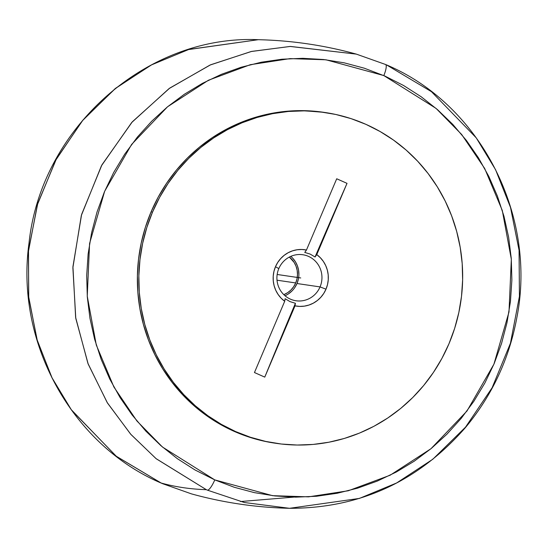 <?xml version="1.0" encoding="UTF-8"?>
<svg xmlns="http://www.w3.org/2000/svg" width="548" height="548" viewBox="0 0 548 548"><rect width="100%" height="100%" fill="white"/><g stroke="black" fill="none" stroke-linecap="round" stroke-linejoin="round"><path stroke-width="0.82" d="M162.715 483.706A11.631 2.836 113.5 0 0 162.79 483.747C72.439 446.264 14.974 342.712 29.017 243.141C40.881 128.506 146.405 34.675 258.279 39.696L188.841 49.443L151.817 64.705L115.71 88.187L83.015 119.991L56.314 159.119L37.75 203.507L28.517 250.306L28.626 296.502L36.99 339.493L51.834 377.476L71.151 409.562L116.073 456.1L161.201 483.041L116.354 456.313L71.583 410.164L52.245 378.305L37.298 340.541L28.749 297.722L28.4 251.601L37.374 204.76L55.718 160.215L82.303 120.841L114.991 88.769L151.193 65.027L188.396 49.58L258.279 39.696C291.557 40.456 324.245 45.265 356.337 54.115L385.477 64.459L356.337 54.115L290.098 46.443L251.148 51.519L209.98 65.068L169.051 88.598L131.671 122.553L101.428 165.791L81.323 215.508L72.877 267.746L75.782 318.374L88.207 364.125L107.49 403.04L130.938 434.482L156.249 458.786L206.336 489.679L156.016 458.594L130.623 434.126L107.155 402.485L87.913 363.365L75.631 317.429L72.932 266.677L81.625 214.432L101.955 164.832L132.342 121.793L169.764 88.084L210.631 64.787L251.655 51.402L290.44 46.429L356.337 54.115L385.566 64.493C479.815 103.695 537.307 214.878 516.826 317.758C509.147 359.05 491.974 395.704 465.314 427.714C418.206 481.5 359.618 508.366 289.543 508.304L244.408 502.523L207.487 490.179A11.631 2.836 -66.4 0 0 214.768 479.89L272.596 495.673L308.497 496.851L348.281 490.768L390.128 475.226L431.016 448.682L466.971 411.021L493.926 364.167L508.989 311.997L511.332 259.307L502.297 210.487L484.672 168.462L461.663 134.479L436.078 108.415L383.812 75.576A11.631 2.836 -66.4 0 0 385.58 64.493A11.631 2.836 113.6 0 1 383.812 75.576L325.985 59.794L290.084 58.615L250.299 64.698L208.446 80.234L167.558 106.778L131.609 144.446L104.647 191.293L89.584 243.47L87.248 296.16L96.284 344.98L113.902 387.004L136.918 420.987L162.496 447.052L214.768 479.89A11.631 2.836 113.6 0 1 207.487 490.179A231.194 223.728 -81.6 0 1 206.336 489.679A2907.558 707.598 113.9 0 1 161.201 483.041A231.194 223.728 98.4 0 0 162.893 483.781L191.478 493.885L162.893 483.781A231.194 223.728 -81.6 0 1 161.201 483.041A2907.558 707.598 -66.1 0 0 206.336 489.679A231.194 223.728 98.4 0 0 207.487 490.179L244.422 502.523L289.543 508.304L359.42 498.42L396.622 482.973L432.831 459.231L465.519 427.159L492.097 387.785L510.448 343.24L519.422 296.399L519.066 250.278L510.517 207.459L495.57 169.695L476.233 137.836L431.468 91.687L386.621 64.959M293.701 497.125L240.449 501.543M295.708 282.946A21.804 21.105 -81.6 0 1 283.837 294.673L287.727 292.625L290.981 289.961L293.673 286.693L295.708 282.946L277.014 280.199L295.708 282.946L296.995 278.877L297.489 274.63L297.174 270.37L296.057 266.266L294.187 262.478L289.371 257.06A21.804 21.105 -81.6 0 1 295.708 282.946M285.008 295.749A23.263 22.509 98.4 0 0 296.995 283.522L320.053 286.912A23.263 22.509 -81.6 0 1 296.05 300.77A23.263 22.509 -81.6 0 1 278.816 268.595A23.263 22.509 98.4 0 0 290.365 299.119A23.263 22.509 98.4 0 0 320.053 286.912L325.998 289.166A28.496 27.571 -81.6 0 1 295.016 305.859L295.413 303.284L289.995 301.612L285.104 298.708L284.707 301.277A28.496 27.571 -81.6 0 1 275.48 266.725L278.816 268.595L275.48 266.725L277.733 262.444L280.658 258.615L284.159 255.347L288.145 252.731L292.502 250.854L297.091 249.758L301.79 249.484L306.462 250.032L336.712 178.771L347.021 183.354A1994.336 485.357 -66.1 0 0 315.059 256.991L316.771 254.615L347.021 183.354L316.771 254.615L320.354 257.724L323.361 261.423L325.718 265.602L327.348 270.137L328.204 274.904L328.259 279.754L327.519 284.556L325.998 289.166L323.745 293.447L320.82 297.276L317.319 300.544L313.326 303.16L308.976 305.037L304.387 306.133L299.688 306.407L295.016 305.859L295.413 303.284A1994.336 485.357 -66.1 0 0 264.766 377.12L295.016 305.859L264.766 377.12L254.457 372.537L284.707 301.277L281.124 298.167L278.117 294.468L275.76 290.289L274.13 285.755L273.274 280.987L273.219 276.137L273.959 271.335L275.48 266.725A28.496 27.571 -81.6 0 1 306.462 250.032L336.712 178.771L347.021 183.354A1994.336 485.357 -66.1 0 0 315.059 256.991L310.168 254.087L304.75 252.416L306.462 250.032L304.75 252.416L310.168 254.087L315.059 256.991L316.771 254.615A28.496 27.571 -81.6 0 1 325.998 289.166L320.053 286.912A23.263 22.509 98.4 0 0 308.503 256.389A23.263 22.509 98.4 0 0 278.816 268.595A23.263 22.509 -81.6 0 1 302.818 254.738A23.263 22.509 -81.6 0 1 320.053 286.912L296.995 283.522A23.263 22.509 98.4 0 0 290.803 256.368M152.515 212.117A167.215 161.818 -81.6 0 1 325.067 112.511A167.215 161.818 -81.6 0 1 448.963 343.774A167.215 161.818 -81.6 0 1 276.411 443.38A167.215 161.818 -81.6 0 1 152.515 212.117L151.063 211.905L152.515 212.117L146.837 227.489L142.644 243.346L139.973 259.54L138.85 275.904L139.281 292.29L141.274 308.545L144.802 324.498L149.83 340L156.31 354.912L164.181 369.078L173.367 382.367L183.786 394.649L195.321 405.815L207.877 415.74L221.33 424.344L235.544 431.536L250.388 437.249L265.712 441.428L281.377 444.031L297.228 445.038L313.114 444.428L328.882 442.222L344.377 438.434L359.454 433.098L373.962 426.269L387.765 418.008L400.732 408.404L412.733 397.54L423.659 385.525L433.4 372.469L441.859 358.508L448.963 343.774L454.641 328.403L458.834 312.545L461.505 296.352L462.628 279.987L462.197 263.602L460.204 247.347L456.676 231.393L451.648 215.891L445.168 200.979L437.297 186.813L428.111 173.524L417.692 161.242L406.157 150.077L393.601 140.151L380.148 131.547L365.934 124.355L351.09 118.642L335.766 114.464L320.101 111.861L304.25 110.86L288.364 111.463L272.596 113.669L257.101 117.457L242.024 122.793L227.516 129.623L213.713 137.884L200.746 147.487L188.745 158.351L177.819 170.366L168.078 183.422L159.619 197.383L152.515 212.117M325.067 112.511L323.621 112.299A167.215 161.818 98.4 0 0 151.063 211.905L158.167 197.17L166.626 183.203L176.367 170.154L187.293 158.139L199.294 147.275L212.261 137.671L226.064 129.41L240.579 122.581L255.649 117.245L271.144 113.457L286.912 111.251L302.797 110.641L323.786 112.326M384.895 76.056L364.31 68.199L344.192 62.828L323.642 59.527L302.859 58.314L282.035 59.211L261.382 62.205L241.093 67.26L221.365 74.343L202.383 83.378L184.327 94.277L167.373 106.928L151.693 121.231L137.425 137.027L124.711 154.18L113.669 172.51L104.415 191.855L97.023 212.021L91.578 232.825L88.125 254.053L86.694 275.514L87.31 296.989L89.954 318.285L94.612 339.191L101.229 359.502L109.751 379.031L120.094 397.595L132.15 415L145.816 431.091L160.948 445.709L177.415 458.717L195.047 469.985L214.768 479.89L234.263 487.268L254.382 492.638L274.938 495.94L295.721 497.152L316.539 496.255L337.191 493.262L357.481 488.2L377.216 481.123L396.197 472.088L414.254 461.19L431.201 448.531L446.887 434.235L461.156 418.439L473.869 401.287L484.905 382.956L494.166 363.612L501.557 343.438L507.003 322.642L510.455 301.414L511.88 279.953L511.27 258.478L508.619 237.181L503.968 216.275L497.344 195.958L488.823 176.429L478.486 157.872L466.423 140.466L452.764 124.375L437.626 109.758L421.165 96.749L403.534 85.474L384.895 76.056M275.123 443.188L264.266 441.215L248.936 437.037L234.092 431.324L219.878 424.131L206.432 415.528L193.876 405.602L182.333 394.437L171.921 382.155L162.729 368.866L154.858 354.7L148.378 339.787L143.35 324.286L139.822 308.325L137.829 292.077L137.397 275.692L138.521 259.32L141.192 243.134L145.384 227.276L151.063 211.905A167.215 161.818 98.4 0 0 274.959 443.168L276.411 443.38M254.457 372.537L284.707 301.277L285.104 298.708L289.995 301.612L295.413 303.284A1994.336 485.357 -66.1 0 0 264.766 377.12L254.457 372.537M294.831 287.515L296.995 283.522L298.365 279.179M298.893 274.644L298.557 270.109L297.365 265.732L295.372 261.684L292.646 258.129M288.481 293.844L291.954 291.002M277.165 274.48L300.736 277.946M162.804 483.747L191.478 493.885C223.57 502.735 256.259 507.544 289.543 508.304"/></g></svg>
